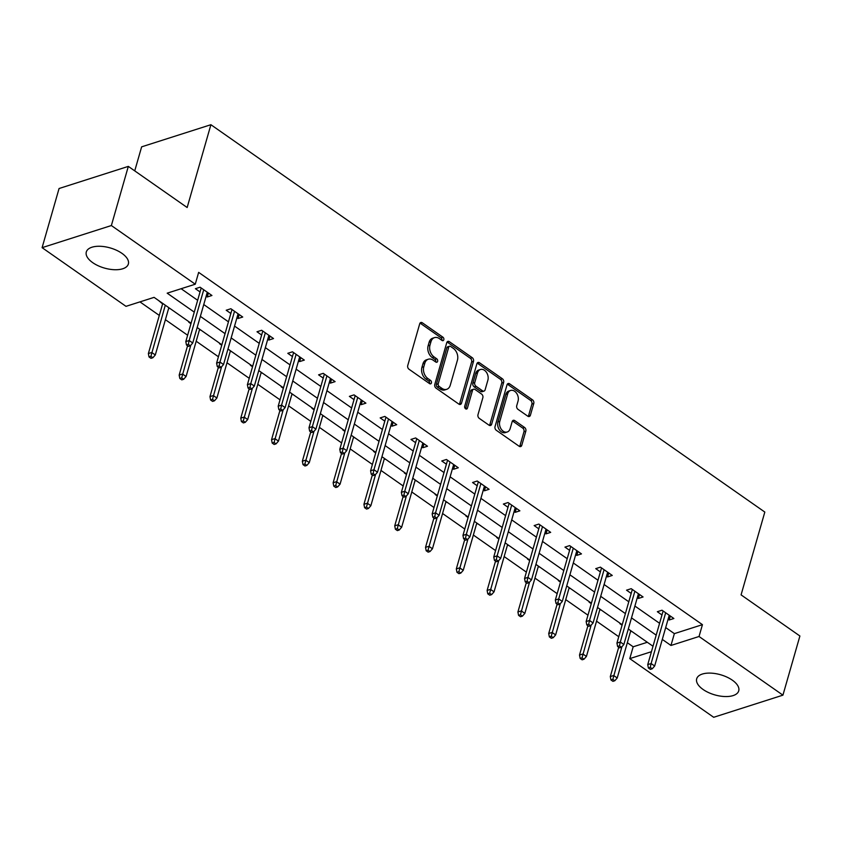 <?xml version="1.0" encoding="UTF-8"?>
<svg xmlns="http://www.w3.org/2000/svg" width="842" height="842" viewBox="0 0 842 842"><rect width="100%" height="100%" fill="white"/><g stroke="black" fill="none" stroke-linecap="round" stroke-linejoin="round"><path stroke-width="1.26" d="M443.808 339.768A1.926 1.379 72.3 0 0 442.924 337.189L422.337 322.791A2.747 1.968 72.3 0 0 420.832 322.497A2.747 1.968 72.3 0 0 419.726 323.76L407.738 365.565A2.747 1.968 72.3 0 0 409.012 369.238L429.599 383.636A1.926 1.379 72.3 0 0 430.651 383.847A1.926 1.379 72.3 0 0 431.42 382.963A1.926 1.379 72.3 0 0 430.536 380.384L427.873 378.521A8.809 6.283 72.3 0 1 423.8 366.754L424.8 363.27A8.809 6.283 72.3 0 1 428.315 359.218A8.809 6.283 72.3 0 1 433.125 360.176L435.798 362.039A1.926 1.379 72.3 0 0 436.851 362.249A1.926 1.379 72.3 0 0 437.619 361.365A1.926 1.379 72.3 0 0 436.724 358.787L434.062 356.924A8.809 6.283 72.3 0 1 429.988 345.157L430.988 341.673A8.809 6.283 72.3 0 1 434.514 337.621A8.809 6.283 72.3 0 1 439.324 338.579L441.987 340.442A1.926 1.379 72.3 0 0 443.039 340.652A1.926 1.379 72.3 0 0 443.808 339.768M441.924 340.4A1.926 1.379 72.3 0 0 441.934 340.368A1.926 1.379 72.3 0 0 441.05 337.789L420.463 323.391A2.747 1.968 72.3 0 0 420 323.149M429.536 383.594A1.926 1.379 72.3 0 0 429.546 383.563A1.926 1.379 72.3 0 0 428.662 380.984L425.999 379.121L427.873 378.521M435.735 361.997A1.926 1.379 72.3 0 0 435.746 361.965A1.926 1.379 72.3 0 0 434.851 359.387L432.188 357.524L434.062 356.924M703.112 689.493A21.871 10.472 16 0 1 696.681 678.799A21.871 10.472 16 0 1 710.68 673.116A21.871 10.472 16 0 1 732.308 680.157A21.871 10.472 16 0 1 738.729 690.85A21.871 10.472 16 0 1 724.741 696.534A21.871 10.472 16 0 1 703.112 689.493M92.725 262.662A21.871 10.472 16 0 1 86.305 251.969A21.871 10.472 16 0 1 100.303 246.285A21.871 10.472 16 0 1 121.932 253.337A21.871 10.472 16 0 1 128.352 264.03A21.871 10.472 16 0 1 114.365 269.714A21.871 10.472 16 0 1 92.725 262.662M527.797 416.201A2.747 1.968 72.3 0 0 529.302 416.495A2.747 1.968 72.3 0 0 530.397 415.232L533.765 403.507A2.747 1.968 72.3 0 0 532.491 399.824L509.62 383.836A2.747 1.968 72.3 0 0 508.115 383.542A2.747 1.968 72.3 0 0 507.021 384.805L495.033 426.61A2.747 1.968 72.3 0 0 496.306 430.283L519.167 446.271A2.747 1.968 72.3 0 0 520.672 446.576A2.747 1.968 72.3 0 0 521.777 445.302L525.84 431.136A2.747 1.968 72.3 0 0 524.566 427.462L514.778 420.621A2.747 1.968 72.3 0 0 513.273 420.316A2.747 1.968 72.3 0 0 512.178 421.589L510.157 428.61A7.357 5.252 72.3 0 1 507.221 431.999A7.357 5.252 72.3 0 1 501.285 429.241A7.357 5.252 72.3 0 1 499.79 421.358L507.684 393.845A7.357 5.252 72.3 0 1 510.631 390.456A7.357 5.252 72.3 0 1 516.567 393.214A7.357 5.252 72.3 0 1 518.051 401.087L516.735 405.676A2.747 1.968 72.3 0 0 518.009 409.359L527.797 416.201M191.071 323.233L154.075 297.363L125.995 306.341L42.1 247.664L59.066 188.513L128.321 166.39L187.156 207.521L210.9 124.711L764.82 512.062L741.076 594.873L799.9 636.005L782.934 695.155L713.679 717.289L629.774 658.623L651.445 651.697M128.321 166.39L111.365 225.54L195.26 284.207L167.179 293.174L194.26 312.119M665.685 627.574L674.358 633.637L702.438 624.659L198.649 272.376L195.26 284.207M702.438 624.659L699.039 636.489L782.934 695.155M473.499 361.365A2.747 1.968 72.3 0 0 472.225 357.682L449.365 341.694A2.747 1.968 72.3 0 0 447.86 341.399A2.747 1.968 72.3 0 0 446.755 342.662L434.777 384.468A2.747 1.968 72.3 0 0 436.04 388.141L458.911 404.139A2.747 1.968 72.3 0 0 460.416 404.434A2.747 1.968 72.3 0 0 461.511 403.171L473.499 361.365L471.625 361.965A2.747 1.968 72.3 0 0 470.352 358.282L447.491 342.294A2.747 1.968 72.3 0 0 447.039 342.052M479.498 362.765L502.358 378.753A2.747 1.968 72.3 0 1 503.632 382.436L491.644 424.231A2.747 1.968 72.3 0 1 490.539 425.505A2.747 1.968 72.3 0 1 489.044 425.199L479.256 418.358A2.747 1.968 72.3 0 1 477.982 414.685L482.845 397.729A2.747 1.968 72.3 0 0 481.571 394.056L475.077 389.509A2.747 1.968 72.3 0 0 473.572 389.214A2.747 1.968 72.3 0 0 472.478 390.478L467.415 408.128A1.926 1.379 72.3 0 1 466.647 409.023A1.926 1.379 72.3 0 1 465.089 408.296A1.926 1.379 72.3 0 1 464.7 406.233L476.888 363.733A2.747 1.968 72.3 0 1 477.993 362.47A2.747 1.968 72.3 0 1 479.498 362.765L477.625 363.365L500.485 379.353L502.358 378.753M210.9 124.711L141.635 146.845L134.741 170.873M181.125 288.722L197.649 300.289M203.753 304.551L228.445 321.823M234.55 326.086L259.241 343.357M265.346 347.62L290.037 364.891M296.142 369.154L320.834 386.425M326.938 390.688L351.63 407.96M357.734 412.222L382.426 429.494M388.53 433.756L413.222 451.028M419.327 455.29L444.018 472.562M450.123 476.825L474.814 494.096M480.919 498.359L505.61 515.63M511.715 519.893L536.407 537.164M542.501 541.438L567.203 558.699M573.297 562.972L597.988 580.233M604.093 584.506L628.785 601.767M634.889 606.04L659.581 623.301M206.153 296.216L207.248 296.984L211.931 295.489L200.08 287.206L195.407 288.701L200.049 291.942M236.939 317.75L238.044 318.518L242.728 317.024L230.876 308.74L226.203 310.235L230.845 313.477M267.735 339.284L268.84 340.052L273.524 338.558L261.673 330.274L256.999 331.769L261.641 335.011M298.531 360.818L299.636 361.586L304.32 360.092L292.469 351.809L287.796 353.303L292.427 356.545M329.327 382.352L330.432 383.121L335.105 381.626L323.265 373.343L318.581 374.837L323.223 378.079M360.123 403.886L361.229 404.655L365.902 403.16L354.061 394.877L349.377 396.372L354.019 399.613M390.92 425.421L392.025 426.189L396.698 424.694L384.857 416.411L380.174 417.906L384.815 421.147M421.716 446.955L422.821 447.723L427.494 446.228L415.653 437.945L410.97 439.44L415.611 442.682M452.512 468.489L453.606 469.257L458.29 467.763L446.449 459.479L441.766 460.974L446.407 464.216M483.308 490.023L484.403 490.791L489.086 489.297L477.246 481.014L472.562 482.508L477.203 485.75M514.104 511.557L515.199 512.325L519.882 510.831L508.042 502.548L503.358 504.042L508 507.294M544.9 533.091L545.995 533.86L550.679 532.365L538.838 524.082L534.154 525.576L538.796 528.829M575.696 554.625L576.791 555.394L581.475 553.899L569.624 545.616L564.95 547.111L569.592 550.363M606.493 576.16L607.587 576.928L612.271 575.433L600.42 567.15L595.747 568.645L600.388 571.897M637.278 597.694L638.383 598.462L643.067 596.967L631.216 588.684L626.543 590.179L631.184 593.431M668.074 619.228L669.179 619.996L673.863 618.502L662.012 610.218L657.339 611.713L661.98 614.965M139.94 301.878L159.306 315.424M165.411 319.697L187.629 335.232M196.197 341.231L218.425 356.766M226.993 362.765L249.221 378.3M257.789 384.299L280.018 399.834M288.585 405.833L310.814 421.368M319.381 427.368L341.61 442.903M350.177 448.902L372.406 464.447M380.973 470.436L403.202 485.981M411.77 491.97L433.998 507.515M442.566 513.504L464.795 529.05M473.362 535.038L495.58 550.584M504.158 556.573L526.376 572.118M534.954 578.107L557.172 593.652M565.75 599.641L587.969 615.186M596.536 621.175L618.765 636.72M627.332 642.709L633.173 646.793L647.309 642.278M158.528 300.478L162.601 303.909M168.705 308.172L170.379 308.761M189.324 322.012L188.755 322.191L190.934 323.717M199.501 329.706L201.175 330.296M220.12 343.547L219.552 343.725L221.73 345.252M230.298 351.24L231.971 351.83M250.916 365.081L250.348 365.27L252.526 366.786M261.094 372.774L262.767 373.364M281.712 386.615L281.144 386.804L283.322 388.32M291.89 394.309L293.563 394.898M312.508 408.149L311.94 408.338L314.119 409.854M322.686 415.843L324.349 416.432M343.304 429.683L342.736 429.873L344.915 431.388M353.482 437.387L355.145 437.966M374.101 451.217L373.532 451.407L375.711 452.922M384.278 458.922L385.941 459.5M404.897 472.762L404.328 472.941L406.507 474.456M415.074 480.456L416.737 481.035M435.693 494.296L435.125 494.475L437.293 495.991M445.871 501.99L447.534 502.579M466.489 515.83L465.921 516.009L468.089 517.525M476.667 523.524L478.33 524.113M497.285 537.364L496.717 537.543L498.885 539.059M507.452 545.058L509.126 545.648M528.081 558.899L527.513 559.077L529.681 560.593M538.248 566.592L539.922 567.182M558.867 580.433L558.299 580.612L560.477 582.127M569.045 588.126L570.718 588.716M589.663 601.967L589.095 602.146L591.273 603.672M599.841 609.661L601.514 610.25M620.459 623.501L619.891 623.68L622.07 625.206M630.637 631.195L632.31 631.784M42.1 247.664L111.365 225.54M633.173 646.793L629.774 658.623M653.003 646.256L628.311 628.985M622.206 624.722L597.515 607.45M591.41 603.188L566.719 585.916M560.614 581.654L535.922 564.382M529.818 560.119L505.126 542.848M499.022 538.585L474.33 521.314M468.226 517.051L443.534 499.78M437.44 495.506L412.748 478.245M406.644 473.972L381.952 456.711M375.848 452.438L351.156 435.177M345.052 430.904L320.36 413.643M314.255 409.37L289.564 392.109M283.459 387.836L258.768 370.575M252.663 366.302L227.971 349.041M221.867 344.767L197.175 327.506M662.296 639.404L670.958 645.467L699.039 636.489M200.364 316.382L225.056 333.653M231.161 337.916L255.852 355.187M261.957 359.45L286.648 376.721M292.753 380.984L317.445 398.255M323.549 402.518L348.241 419.79M354.345 424.052L379.037 441.324M385.141 445.586L409.833 462.858M415.927 467.121L440.629 484.392M446.723 488.655L471.415 505.926M477.519 510.189L502.211 527.46M508.315 531.723L533.007 548.995M539.112 553.268L563.803 570.529M569.908 574.802L594.599 592.063M600.704 596.336L625.396 613.597M631.5 617.87L656.192 635.131M674.358 633.637L670.958 645.467M207.248 296.984L208.384 293.005M238.044 318.518L239.181 314.54M268.84 340.052L269.977 336.074M299.636 361.586L300.773 357.608M330.432 383.121L331.569 379.142M361.229 404.655L362.365 400.687M392.025 426.189L393.161 422.221M422.821 447.723L423.958 443.755M453.606 469.257L454.754 465.289M484.403 490.791L485.55 486.823M515.199 512.325L516.346 508.358M545.995 533.86L547.132 529.892M576.791 555.394L577.928 551.426M607.587 576.928L608.724 572.96M638.383 598.462L639.52 594.494M669.179 619.996L670.316 616.028M434.514 337.621L432.641 338.221A8.809 6.283 72.3 0 0 429.115 342.273L430.988 341.673M432.188 357.524A8.809 6.283 72.3 0 1 428.125 345.757L429.115 342.273M428.315 359.218L426.441 359.818A8.809 6.283 72.3 0 0 422.926 363.87L424.8 363.27M425.999 379.121A8.809 6.283 72.3 0 1 421.926 367.354L422.926 363.87M459.364 404.381A2.747 1.968 72.3 0 0 459.637 403.76L471.625 361.965M450.565 346.441A1.926 1.379 72.3 0 0 449.512 346.23A1.926 1.379 72.3 0 0 448.744 347.115L438.219 383.805A1.926 1.379 72.3 0 0 439.103 386.383L441.913 388.351A8.809 6.283 72.3 0 0 446.734 389.309A8.809 6.283 72.3 0 0 450.249 385.257L457.438 360.166A8.809 6.283 72.3 0 0 453.375 348.399L450.565 346.441M449.512 346.23L447.639 346.83A1.926 1.379 72.3 0 0 446.87 347.714L448.744 347.115M446.734 389.309L444.86 389.909A8.809 6.283 72.3 0 1 440.05 388.951L437.24 386.983A1.926 1.379 72.3 0 1 436.345 384.405L446.87 347.714M489.497 425.452A2.747 1.968 72.3 0 0 489.77 424.831L501.758 383.026A2.747 1.968 72.3 0 0 500.485 379.353M473.572 389.214L471.709 389.814A2.747 1.968 72.3 0 0 470.604 391.077L465.542 408.728A1.926 1.379 72.3 0 0 465.542 408.728L467.415 408.128M487.886 380.142A7.357 5.252 72.3 0 0 486.402 372.259A7.357 5.252 72.3 0 0 480.466 369.501A7.357 5.252 72.3 0 0 477.519 372.89L474.741 382.584A2.747 1.968 72.3 0 0 476.014 386.257L482.508 390.804A2.747 1.968 72.3 0 0 484.003 391.098A2.747 1.968 72.3 0 0 485.108 389.835L487.886 380.142M480.466 369.501L478.593 370.101A7.357 5.252 72.3 0 0 475.646 373.49L477.519 372.89M484.003 391.098L482.14 391.698A2.747 1.968 72.3 0 1 480.635 391.404L474.141 386.857A2.747 1.968 72.3 0 1 472.867 383.184L475.646 373.49M510.631 390.456L508.757 391.056A7.357 5.252 72.3 0 0 505.81 394.445L507.684 393.845M507.221 431.999L505.347 432.599A7.357 5.252 72.3 0 1 499.411 429.841A7.357 5.252 72.3 0 1 497.927 421.958L505.81 394.445M519.63 446.523A2.747 1.968 72.3 0 0 519.903 445.902L523.966 431.736A2.747 1.968 72.3 0 0 522.693 428.062L512.904 421.221A2.747 1.968 72.3 0 0 512.452 420.968M528.25 416.443A2.747 1.968 72.3 0 0 528.523 415.832L531.891 404.097A2.747 1.968 72.3 0 0 530.618 400.424L507.747 384.436A2.747 1.968 72.3 0 0 507.294 384.184M149.023 356.945L151.002 358.324L152.876 357.734L150.897 356.345L149.023 356.945L148.371 353.556L151.739 352.482L155.296 354.966L168.842 307.688M150.897 356.345L165.295 305.204M148.371 353.556L162.748 303.425M155.296 354.966L152.876 357.734M201.185 287.975L185.808 341.599L189.176 340.515L203.732 289.753M188.334 344.389L186.461 344.978L188.44 346.367L190.313 345.767L188.334 344.389L189.176 340.515L192.734 342.999L207.29 292.237M185.808 341.599L186.461 344.978M190.313 345.767L192.734 342.999M179.82 378.479L181.798 379.858L183.661 379.268L181.693 377.879L179.82 378.479L179.167 375.09L182.535 374.016L186.082 376.5L199.638 329.222M181.693 377.879L190.787 345.22M179.167 375.09L187.577 345.757M186.082 376.5L183.661 379.268M210.616 400.013L212.594 401.392L214.457 400.803L212.489 399.413L210.616 400.013L209.963 396.624L213.331 395.551L216.878 398.034L230.434 350.767M212.489 399.413L221.583 366.754M209.963 396.624L218.373 367.291M216.878 398.034L214.457 400.803M231.982 309.509L216.605 363.134L219.972 362.049L234.529 311.287M219.13 365.923L217.257 366.523L219.236 367.901L221.109 367.301L219.13 365.923L219.972 362.049L223.53 364.533L238.086 313.771M216.605 363.134L217.257 366.523M221.109 367.301L223.53 364.533M262.778 331.043L247.401 384.668L250.769 383.584L265.325 332.822M249.927 387.457L248.053 388.057L250.032 389.436L251.905 388.836L249.927 387.457L250.769 383.584L254.326 386.068L268.882 335.305M247.401 384.668L248.053 388.057M251.905 388.836L254.326 386.068M241.412 421.547L243.38 422.926L245.254 422.337L243.285 420.947L241.412 421.547L240.759 418.158L244.127 417.085L247.674 419.569L261.231 372.301M243.285 420.947L252.379 388.288M240.759 418.158L249.169 388.825M247.674 419.569L245.254 422.337M272.208 443.081L274.176 444.471L276.05 443.871L274.082 442.492L272.208 443.081L271.545 439.692L274.924 438.619L278.47 441.103L292.027 393.835M274.082 442.492L283.175 409.822M271.545 439.692L279.965 410.359M278.47 441.103L276.05 443.871M303.004 464.616L304.972 466.005L306.846 465.405L304.878 464.026L303.004 464.616L302.341 461.227L305.72 460.153L309.267 462.637L322.823 415.369M304.878 464.026L313.971 431.357M302.341 461.227L310.761 431.893M309.267 462.637L306.846 465.405M293.574 352.577L278.197 406.202L281.565 405.118L296.121 354.356M280.723 408.991L278.849 409.591L280.828 410.97L282.702 410.37L280.723 408.991L281.565 405.118L285.122 407.602L299.678 356.84M278.197 406.202L278.849 409.591M282.702 410.37L285.122 407.602M324.37 374.111L308.993 427.736L312.361 426.652L326.917 375.89M311.519 430.525L309.645 431.125L311.624 432.504L313.487 431.904L311.519 430.525L312.361 426.652L315.908 429.136L330.464 378.374M308.993 427.736L309.645 431.125M313.487 431.904L315.908 429.136M355.166 395.645L339.789 449.27L343.157 448.186L357.713 397.424M342.315 452.059L340.442 452.659L342.42 454.038L344.283 453.438L342.315 452.059L343.157 448.186L346.704 450.68L361.26 399.908M339.789 449.27L340.442 452.659M344.283 453.438L346.704 450.68M333.8 486.15L335.769 487.539L337.642 486.939L335.674 485.56L333.8 486.15L333.137 482.761L336.505 481.687L340.063 484.171L353.619 436.903M335.674 485.56L344.767 452.891M333.137 482.761L341.547 453.428M340.063 484.171L337.642 486.939M385.952 417.179L370.585 470.804L373.953 469.731L388.509 418.958M373.111 473.593L371.238 474.193L373.206 475.572L375.079 474.972L373.111 473.593L373.953 469.731L377.5 472.215L392.056 421.442M370.585 470.804L371.238 474.193M375.079 474.972L377.5 472.215M364.597 507.694L366.565 509.073L368.438 508.473L366.459 507.094L364.597 507.694L363.933 504.305L367.301 503.221L370.859 505.705L384.415 458.437M366.459 507.094L375.564 474.425M363.933 504.305L372.343 474.972M370.859 505.705L368.438 508.473M416.748 438.714L401.371 492.338L404.749 491.265L419.305 440.492M403.907 495.128L402.034 495.728L404.002 497.106L405.876 496.506L403.907 495.128L404.749 491.265L408.296 493.749L422.852 442.987M401.371 492.338L402.034 495.728M405.876 496.506L408.296 493.749M395.393 529.229L397.361 530.607L399.234 530.007L397.256 528.629L395.393 529.229L394.73 525.84L398.098 524.755L401.655 527.239L415.211 479.972M397.256 528.629L406.36 495.959M394.73 525.84L403.139 496.506M401.655 527.239L399.234 530.007M447.544 460.248L432.167 513.873L435.546 512.799L450.102 462.026M434.704 516.662L432.83 517.262L434.798 518.64L436.672 518.04L434.704 516.662L435.546 512.799L439.092 515.283L453.649 464.521M432.167 513.873L432.83 517.262M436.672 518.04L439.092 515.283M426.178 550.763L428.157 552.142L430.03 551.542L428.052 550.163L426.178 550.763L425.526 547.374L428.894 546.29L432.451 548.774L446.007 501.506M428.052 550.163L437.156 517.493M425.526 547.374L433.935 518.04M432.451 548.774L430.03 551.542M478.34 481.782L462.963 535.407L466.331 534.333L480.887 483.571M465.5 538.196L463.626 538.796L465.594 540.175L467.468 539.575L465.5 538.196L466.331 534.333L469.889 536.817L484.445 486.055M462.963 535.407L463.626 538.796M467.468 539.575L469.889 536.817M456.974 572.297L458.953 573.676L460.827 573.076L458.848 571.697L456.974 572.297L456.322 568.908L459.69 567.824L463.247 570.308L476.804 523.04M458.848 571.697L467.952 539.027M456.322 568.908L464.731 539.575M463.247 570.308L460.827 573.076M509.136 503.316L493.759 556.941L497.127 555.867L511.683 505.105M496.285 559.73L494.422 560.33L496.391 561.709L498.264 561.109L496.285 559.73L497.127 555.867L500.685 558.351L515.241 507.589M493.759 556.941L494.422 560.33M498.264 561.109L500.685 558.351M487.771 593.831L489.749 595.21L491.623 594.61L489.644 593.231L487.771 593.831L487.118 590.442L490.486 589.358L494.043 591.852L507.6 544.574M489.644 593.231L498.748 560.562M487.118 590.442L495.528 561.109M494.043 591.852L491.623 594.61M539.933 524.85L524.555 578.475L527.923 577.402L542.48 526.639M527.081 581.264L525.219 581.864L527.187 583.243L529.06 582.643L527.081 581.264L527.923 577.402L531.481 579.885L546.037 529.123M524.555 578.475L525.219 581.864M529.06 582.643L531.481 579.885M518.567 615.365L520.545 616.744L522.419 616.144L520.44 614.765L518.567 615.365L517.914 611.976L521.282 610.892L524.84 613.386L538.396 566.108M520.44 614.765L529.544 582.096M517.914 611.976L526.324 582.643M524.84 613.386L522.419 616.144M570.729 546.384L555.352 600.009L558.72 598.936L573.276 548.174M557.878 602.798L556.004 603.398L557.983 604.777L559.856 604.177L557.878 602.798L558.72 598.936L562.277 601.42L576.833 550.657M555.352 600.009L556.004 603.398M559.856 604.177L562.277 601.42M549.363 636.899L551.342 638.278L553.215 637.678L551.236 636.299L549.363 636.899L548.71 633.51L552.078 632.437L555.636 634.921L569.181 587.642M551.236 636.299L560.34 603.63M548.71 633.51L557.12 604.177M555.636 634.921L553.215 637.678M601.525 567.918L586.148 621.543L589.516 620.47L604.072 569.708M588.674 624.332L586.8 624.932L588.779 626.311L590.652 625.711L588.674 624.332L589.516 620.47L593.073 622.954L607.629 572.192M586.148 621.543L586.8 624.932M590.652 625.711L593.073 622.954M580.159 658.433L582.138 659.812L584.001 659.212L582.033 657.834L580.159 658.433L579.507 655.044L582.874 653.971L586.421 656.455L599.978 609.176M582.033 657.834L591.126 625.164M579.507 655.044L587.916 625.711M586.421 656.455L584.001 659.212M632.321 589.453L616.944 643.077L620.312 642.004L634.868 591.242M619.47 645.867L617.596 646.467L619.575 647.845L621.449 647.245L619.47 645.867L620.312 642.004L623.869 644.488L638.425 593.726M616.944 643.077L617.596 646.467M621.449 647.245L623.869 644.488M610.955 679.968L612.934 681.346L614.797 680.746L612.829 679.368L610.955 679.968L610.303 676.579L613.671 675.505L617.218 677.989L630.774 630.711M612.829 679.368L621.922 646.698M610.303 676.579L618.712 647.245M617.218 677.989L614.797 680.746M663.117 610.987L647.74 664.612L651.108 663.538L665.664 612.776M650.266 667.401L648.393 668.001L650.371 669.379L652.245 668.79L650.266 667.401L651.108 663.538L654.666 666.022L669.222 615.26M647.74 664.612L648.393 668.001M652.245 668.79L654.666 666.022M441.05 337.789L442.924 337.189M428.662 380.984L430.536 380.384M434.851 359.387L436.724 358.787M428.125 345.757L429.988 345.157M421.926 367.354L423.8 366.754M420.463 323.391L422.337 322.791M459.637 403.76L461.511 403.171M447.491 342.294L449.365 341.694M470.352 358.282L472.225 357.682M436.345 384.405L438.219 383.805M437.24 386.983L439.103 386.383M440.05 388.951L441.913 388.351M501.758 383.026L503.632 382.436M489.77 424.831L491.644 424.231M470.604 391.077L472.478 390.478M472.867 383.184L474.741 382.584M474.141 386.857L476.014 386.257M480.635 391.404L482.508 390.804M497.927 421.958L499.79 421.358M512.904 421.221L514.778 420.621M522.693 428.062L524.566 427.462M523.966 431.736L525.84 431.136M519.903 445.902L521.777 445.302M507.747 384.436L509.62 383.836M530.618 400.424L532.491 399.824M531.891 404.097L533.765 403.507M528.523 415.832L530.397 415.232"/></g></svg>
